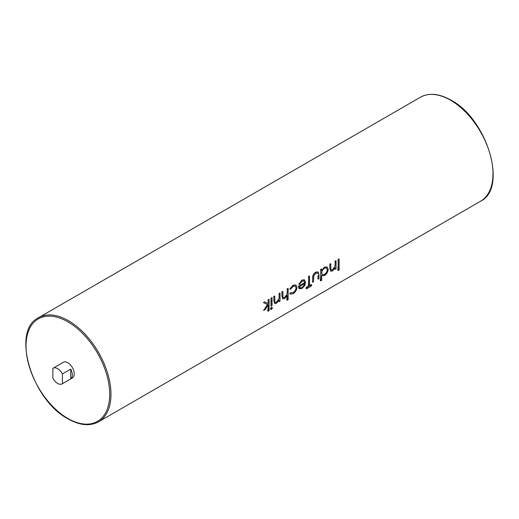 <?xml version="1.0" encoding="UTF-8"?>
<svg xmlns="http://www.w3.org/2000/svg" width="519" height="519" viewBox="0 0 519 519"><rect width="100%" height="100%" fill="white"/><g stroke="black" fill="none" stroke-linecap="round" stroke-linejoin="round"><path stroke-width="0.78" d="M57.641 383.418A9.037 5.216 -120 0 0 62.157 383.865A9.037 5.216 -120 0 0 62.429 383.69L70.733 378.896A9.037 5.216 -120 0 0 70.733 369.139L62.429 373.933A9.037 5.216 -120 0 0 57.641 368.665A9.037 5.216 -120 0 0 53.12 368.218A9.037 5.216 -120 0 0 52.847 368.399L52.847 378.156A9.037 5.216 -120 0 0 57.641 383.418M62.157 383.865L72.375 377.968A9.037 5.216 -120 0 0 73.763 370.728A9.037 5.216 -120 0 0 67.859 362.768A9.037 5.216 -120 0 0 63.344 362.32L53.12 368.218M338.103 259.344A60.074 34.682 60 0 1 337.739 270.198L338.252 270.496L338.103 259.344L339.115 258.936L339.115 270.003L338.252 270.496M335.053 268.089A60.074 34.682 60 0 1 334.976 269.173L335.183 267.836L332.517 270.97L330.687 271.184L329.896 268.388L329.747 264.171A60.074 34.682 60 0 1 329.863 268.368L330.687 271.184M329.896 264.255L330.603 263.671L329.747 264.171M330.759 263.762L330.863 269.342L331.323 270.114L332.666 269.893L335.047 266.377L335.183 261.206L336.04 260.707L335.027 261.115A60.074 34.682 60 0 1 335.144 264.106L335.002 266.351L332.523 269.809L331.271 270.081M321.67 269.011L320.658 269.419A60.074 34.682 60 0 1 320.255 280.532L320.807 280.85L320.807 269.504L321.67 269.011L321.67 270.405L324.524 267.214L321.592 270.36M324.524 267.214L327.119 266.954L324.369 267.123M318.069 275.381A60.074 34.682 60 0 1 317.9 279.034L318.108 275.401M317.492 272.968L317.92 273.565M312.665 278.314A60.074 34.682 60 0 1 312.496 282.154L312.665 278.314C312.509 275.725 313.508 273.669 315.662 272.144L318.108 271.872L318.964 274.791L318.964 278.651L318.108 279.151M311.595 284.756L311.595 285.891L306.56 288.798L306.56 287.662L308.643 286.456L308.643 276.523L309.506 276.03L309.506 285.956L311.595 284.756L311.218 284.535L309.506 285.521M309.506 276.03L308.494 276.439A60.074 34.682 60 0 1 308.267 286.235L306.178 287.442A60.074 34.682 60 0 1 306.041 288.499L306.56 288.798M301.889 280.098L298.762 284.256L301.889 280.098L304.355 279.786L305.574 282.317L304.77 285.482L302.032 288.57L299.1 288.545L299.554 288.869L298.419 286.222L299.1 288.545M303.933 280.902L304.685 282.608L298.419 286.222M295.272 286.04L296.083 287.805C295.824 289.913 294.786 291.522 292.976 292.645L290.497 292.735L289.758 293.657L290.329 294.15L289.849 293.709L290.569 292.781L290.874 293.008M295.966 285.002L292.963 285.249L289.784 289.064L293.125 285.346L295.966 285.002L296.978 287.241C296.712 290.069 295.408 292.236 293.053 293.754L290.329 294.15M287.15 295.668A60.074 34.682 60 0 1 286.715 299.898L287.273 300.216L287.273 295.428L284.607 298.633L282.764 298.84L281.986 296.044L281.836 291.827A60.074 34.682 60 0 1 281.953 296.025L282.693 298.795M281.986 291.918L282.849 291.418L281.836 291.827M282.849 291.418L282.946 297.004L283.419 297.77L284.756 297.549L287.137 294.039L287.273 288.869L288.129 288.369L287.117 288.778A60.074 34.682 60 0 1 287.234 291.769L287.091 294.007L284.613 297.471L283.368 297.737M279.034 300.43A60.074 34.682 60 0 1 278.963 301.513L279.164 300.177L276.497 303.317L274.668 303.524L273.883 300.728L273.727 296.511A60.074 34.682 60 0 1 273.844 300.709L274.668 303.524M273.883 296.596L274.59 296.012L273.727 296.511M274.739 296.102L274.843 301.688L275.31 302.46L276.646 302.233L279.027 298.717L279.164 293.546L280.02 293.053L279.008 293.462A60.074 34.682 60 0 1 279.125 296.453L278.982 298.691L276.504 302.149L275.252 302.421M271.943 307.819L271.249 307.488L270.347 308.74L271.041 309.065M271.028 298.068A60.074 34.682 60 0 1 270.976 306.126L271.028 298.068L272.04 297.659L272.04 305.749L271.178 306.242M268.187 304.718A60.074 34.682 60 0 1 267.674 310.887L268.232 311.205L268.232 304.647L265.04 309.785L263.607 310.381L267.467 304.517M264.521 301.824L263.438 302.629L264.521 301.824L268.2 303.57A60.074 34.682 60 0 0 268.076 299.774L269.089 299.366L269.089 310.712L268.232 311.205M62.429 373.933L62.429 383.69M70.733 369.139L70.733 378.896M338.252 259.435L339.115 258.936M336.04 260.707L336.04 268.797L335.183 269.29M327.119 266.954L328.177 269.316C327.95 272.001 326.723 274.097 324.498 275.602L321.67 275.531L321.67 280.357L320.807 280.85M324.492 274.616C326.192 273.468 327.139 271.865 327.32 269.802L326.49 268.018L324.498 268.226C322.773 269.367 321.832 270.97 321.67 273.033L322.455 274.836L324.492 274.616L322.487 274.843M327.32 269.802L327.288 269.783C327.061 271.813 326.081 273.396 324.349 274.532M326.457 267.999L327.288 269.783M312.698 278.333C312.574 275.764 313.619 273.734 315.824 272.241L315.662 272.144M315.824 272.241L318.108 271.872M317.965 273.591L317.524 272.988L315.818 273.234L313.703 275.972L313.56 281.772L312.698 282.271M306.56 287.662L306.178 287.442M308.643 286.456L308.267 286.235M298.451 286.241L304.718 282.628L303.965 280.922L302.162 281.123L299.58 284.315L298.821 284.289M302.052 280.189L304.452 279.845M301.987 287.604L303.79 285.807L304.627 283.672L299.307 286.741L299.995 287.85L301.987 287.604L300.112 287.889M303.79 285.807L301.844 287.52M304.582 283.646L303.693 285.748M290.497 292.735L293.118 292.722C294.902 291.594 295.901 289.959 296.115 287.824L295.305 286.053L293.112 286.345L290.569 289.232L289.849 289.102M288.129 288.369L288.129 299.716L287.273 300.216M280.02 293.053L280.02 301.137L279.164 301.636M271.612 309.395L270.808 309.006L271.612 307.696L272.404 308.085L271.612 309.395L270.347 308.74M272.404 308.085L271.249 307.488M271.178 298.159L272.04 297.659M263.808 310.498L267.506 304.536L263.438 302.629M264.671 301.915L268.232 303.589L268.076 299.774M268.232 299.859L269.089 299.366M420.461 97.202C429.09 92.557 439.256 93.537 450.953 100.128C487.185 118.916 508.069 188.241 480.536 201.255A60.074 34.682 -120 0 0 489.748 153.111A60.074 34.682 -120 0 0 450.498 100.173A60.074 34.682 -120 0 0 420.461 97.202L38.464 317.745A60.074 34.682 60 0 1 68.502 320.723A60.074 34.682 60 0 1 107.744 373.661A60.074 34.682 60 0 1 98.539 421.798C89.91 426.443 79.744 425.463 68.047 418.872C31.815 400.084 10.931 330.759 38.464 317.745M67.859 418.457A59.172 34.163 -120 0 0 109.704 394.297A59.172 34.163 -120 0 0 67.859 321.825A59.172 34.163 -120 0 0 26.021 345.985A59.172 34.163 -120 0 0 67.859 418.457M480.536 201.255L98.539 421.798M271.807 307.41L272.196 307.637M270.477 309.149L271.015 309.46"/></g></svg>
